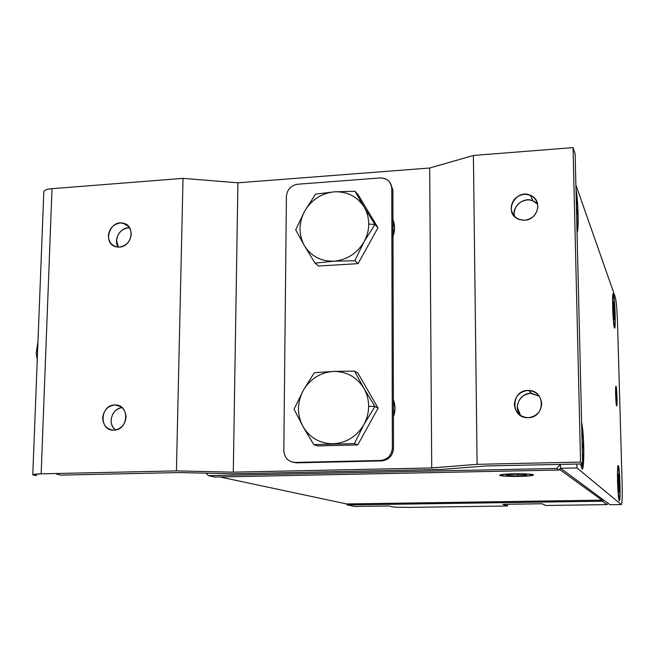 <?xml version="1.0" encoding="UTF-8"?>
<svg xmlns="http://www.w3.org/2000/svg" width="655" height="655" viewBox="0 0 655 655"><rect width="100%" height="100%" fill="white"/><g stroke="black" fill="none" stroke-linecap="round" stroke-linejoin="round"><path stroke-width="0.98" d="M37.261 359.677L36.164 353.323L37.974 341.468L36.164 353.323L37.261 359.677M60.89 475.104L179.118 472.566L233.557 473.77L179.118 472.566L60.89 475.104L56.707 474.187M34.649 475.333L32.775 474.67L41.15 473.835L52.007 188.681C47.299 189.058 44.573 190.04 43.828 191.604L43.811 192.038C44.016 190.245 46.751 189.131 52.007 188.681L183.023 178.357L237.921 182.81L429.688 168.024L473.401 155.464L573.051 147.612L575.139 153.99L582.623 463.912L486.182 465.975L442.346 469.381L486.182 465.975L582.623 463.912L580.567 462.078L477.11 464.338L473.401 155.464L429.688 168.024L237.921 182.81L233.286 472.157L431.719 467.932L429.688 168.024L431.719 467.932L477.11 464.338L431.719 467.932L233.286 472.157L237.921 182.81L183.023 178.357L176.424 470.888L233.286 472.157L176.424 470.888L183.023 178.357L52.007 188.681L41.15 473.835L176.424 470.888L41.15 473.835C33.168 474.097 31.006 474.597 34.649 475.333L36.516 475.628L34.649 475.333M113.962 430.155C128.707 430.237 129.977 404.471 115.108 404.962C100.068 404.372 98.602 431.031 113.921 430.155L113.962 430.155C106.945 429.549 103.179 425.472 102.671 417.923C103.654 410.341 107.674 406.026 114.715 404.97C121.732 405.527 125.514 409.596 126.063 417.161C125.08 424.792 121.044 429.123 113.962 430.155M121.986 407.508C111.923 408.679 107.035 423.785 115.468 430.008C112.447 427.297 111.006 424.031 111.137 420.199C111.874 413.305 115.493 409.072 121.986 407.508M119.431 247.099C132.13 246.73 136.003 225.377 122.984 223.134C109.508 219.646 101.787 244.626 116.918 246.968L119.431 247.099C112.554 246.763 108.861 242.997 108.353 235.8C109.32 228.505 113.249 224.223 120.152 222.962C127.029 223.249 130.738 226.998 131.278 234.228C130.32 241.564 126.374 245.854 119.431 247.099M129.649 227.825C120.888 226.63 112.595 239.836 118.367 247.115L116.574 240.491C117.515 233.295 121.396 229.07 128.216 227.834L129.649 227.825M524.704 220.252C537.87 219.802 543.273 200.168 530.296 195.247C515.51 188.149 502.262 213.718 519.292 219.507L524.704 220.252C516.639 219.941 512.12 215.904 511.137 208.159C511.866 200.307 516.23 195.681 524.237 194.273C532.294 194.535 536.838 198.555 537.87 206.325C537.149 214.234 532.761 218.876 524.704 220.252M537.673 204.319L533.006 200.905C524.025 196.05 511.26 207.16 514.478 216.387L514.118 213.62C514.838 205.883 519.137 201.322 527.029 199.947C531.074 199.644 534.619 201.101 537.673 204.319M528.258 417.685C545.206 417.743 545.877 390.478 528.659 390.47C510.884 389.283 509.926 418.594 528.167 417.685L528.258 417.685C519.996 417.038 515.362 412.65 514.355 404.503C515.1 396.316 519.571 391.641 527.766 390.478C536.019 391.06 540.67 395.44 541.734 403.611C540.997 411.856 536.502 416.547 528.258 417.685M539.319 396.193L531.451 393.344C520.594 392.468 512.472 407.541 520.594 415.606L517.36 407.156C518.089 399.091 522.493 394.49 530.566 393.344L539.319 396.193M393.409 416.924C395.505 411.094 395.489 405.347 393.368 399.681L394.965 408.245L393.409 416.924M392.984 236.308C395.031 230.65 395.014 225.14 392.943 219.777L394.498 227.932L392.984 236.308M233.557 473.77L442.346 469.381L233.557 473.77M575.139 153.99L573.051 147.612L580.567 462.078L582.623 463.912L575.139 153.99M473.401 155.464L477.11 464.338L580.567 462.078L573.051 147.612L473.401 155.464M214.987 477.053L208.405 475.661L206.055 473.164L208.405 475.661L556.603 468.448L560.508 464.387L556.603 468.448L558.797 470.028L560.598 468.161L558.797 470.028L556.603 468.448L208.405 475.661L214.987 477.053L558.797 470.028L214.987 477.053M283.811 450.763L286.415 196.279C287.201 189.475 290.926 185.455 297.607 184.227L380.268 177.947L384.853 178.545C389.365 180.575 391.665 183.891 391.772 188.501L392.361 448.028C391.739 455.029 388.014 459.163 381.169 460.449L295.127 462.438C288.241 461.816 284.475 457.927 283.811 450.763C284.475 457.927 288.241 461.816 295.127 462.438L296.568 462.848L295.127 462.438L380.522 460.481L381.693 460.907L380.522 460.481C387.662 459.523 391.6 455.372 392.361 448.028L393.491 448.503L392.361 448.028L391.772 188.501L392.869 189.835L391.772 188.501C391.01 181.672 387.171 178.152 380.268 177.947L297.607 184.227C290.926 185.455 287.201 189.475 286.415 196.279L283.811 450.763M292.638 462.209L296.568 462.848L382.34 460.874C389.152 459.597 392.869 455.471 393.491 448.503L392.869 189.835L389.938 182.458L392.869 189.835L393.491 448.503C392.738 455.823 388.8 459.957 381.693 460.907L296.568 462.848L292.638 462.209M294.046 409.195L302.921 426.487C296.911 414.648 297.01 402.653 303.208 390.503L294.046 409.195L303.208 390.503C310.233 378.819 320.311 372.458 333.46 371.418L314.285 372.711L303.208 390.503L314.285 372.711L333.46 371.418C346.634 371.385 356.779 377.002 363.885 388.284L354.56 371.107L333.46 371.418L354.56 371.107L363.885 388.284C367.013 393.786 368.593 399.787 368.626 406.288C368.585 412.789 366.996 418.922 363.852 424.677C356.672 436.558 346.438 442.936 333.125 443.795C319.861 443.607 309.799 437.843 302.921 426.487L313.794 444.655L354.404 443.591L363.852 424.677L374.938 406.518L368.626 406.288L374.938 406.518L363.885 388.284L374.938 406.518L363.852 424.677L354.404 443.591L357.753 444.876L378.099 408.147L374.938 406.518L378.099 408.147L357.876 373.047L354.56 371.107L357.876 373.047L378.099 408.147L357.753 444.876L354.404 443.591L313.794 444.655L317.487 445.924L357.753 444.876L317.487 445.924L313.794 444.655L302.921 426.487L294.046 409.195M302.921 426.487C309.799 437.843 319.861 443.607 333.125 443.795C346.438 442.936 356.672 436.558 363.852 424.677C366.996 418.922 368.585 412.789 368.626 406.288C368.593 399.787 367.013 393.786 363.885 388.284C356.779 377.002 346.634 371.385 333.46 371.418C320.311 372.458 310.233 378.819 303.208 390.503C297.01 402.653 296.911 414.648 302.921 426.487M295.683 229.831L304.378 245.65C298.492 234.506 298.59 223.011 304.657 211.156L295.683 229.831L304.657 211.156C311.534 199.709 321.409 193.266 334.279 191.825L315.497 194.167L304.657 211.156L315.497 194.167L334.279 191.825C347.183 191.334 357.114 196.377 364.074 206.947L354.944 191.252L334.279 191.825L354.944 191.252L364.074 206.947C367.127 212.114 368.683 217.812 368.716 224.035C368.675 230.265 367.119 236.193 364.041 241.826C357.016 253.452 346.986 259.912 333.96 261.198C320.975 261.476 311.117 256.293 304.378 245.65L315.03 263.138L333.96 261.198L354.797 260.723L364.041 241.826L374.897 224.501L368.716 224.035L374.897 224.501L364.074 206.947L374.897 224.501L364.041 241.826L354.797 260.723L358.064 263.646L377.984 227.744L374.897 224.501L377.984 227.744L358.187 194.772L354.944 191.252L358.187 194.772L377.984 227.744L358.064 263.646L354.797 260.723L333.96 261.198L315.03 263.138L318.633 266.02L358.064 263.646L318.633 266.02L315.03 263.138L304.378 245.65L295.683 229.831M304.378 245.65C311.117 256.293 320.975 261.476 333.96 261.198C346.986 259.912 357.016 253.452 364.041 241.826C367.119 236.193 368.675 230.265 368.716 224.035C368.683 217.812 367.127 212.114 364.074 206.947C357.114 196.377 347.183 191.334 334.279 191.825C321.409 193.266 311.534 199.709 304.657 211.156C298.59 223.011 298.492 234.506 304.378 245.65M525.253 474.498L514.969 474.253L506.299 474.867L507.928 475.71L518.097 475.948L526.751 475.342L525.253 474.498L526.751 475.342L518.097 475.948L518.072 474.326L518.097 475.948L507.928 475.71L507.92 474.752L507.928 475.71L506.299 474.867L514.969 474.253L525.253 474.498M533.342 474.777C530.91 474.007 524.499 473.68 514.109 473.794C504.096 474.089 499.339 474.629 499.847 475.432C502.475 476.185 508.829 476.504 518.916 476.39C528.749 476.119 533.555 475.579 533.342 474.777L533.366 475.104C531.418 476.66 502.098 476.865 499.847 475.432L499.806 475.047C501.984 473.491 531.639 473.344 533.342 474.777M615.635 388.358C616.33 393.499 616.519 398.658 616.216 403.848L615.635 388.358M616.06 386.376L616.019 386.311C615.119 384.862 615.782 405.322 616.633 405.871C617.509 407.222 616.912 387.694 616.06 386.376L617.026 397.397L616.609 405.822L615.626 394.769C615.512 388.964 615.651 386.163 616.06 386.376M580.658 463.953L582.033 469.021C584.522 471.772 584.309 433.373 581.624 422.565C582.754 428.272 583.466 436.435 583.752 447.054C583.965 461.276 583.392 468.595 582.033 469.021L580.658 463.953M617.518 322.858C617.059 309.954 616.347 301.488 615.381 297.452L575.892 184.939L615.381 297.452C616.347 301.488 617.059 309.954 617.518 322.858L622.119 483.865L617.518 322.858M576.924 464.035L577.022 467.957L621.267 504.571C622.127 503.842 622.406 496.94 622.119 483.865C622.406 496.94 622.127 503.842 621.267 504.571L609.993 504.727L560.598 468.292L560.516 464.387L560.598 468.292L609.993 504.727L621.267 504.571L577.022 467.957L560.598 468.292L577.022 467.957L576.924 464.035M575.991 189C577.129 196.172 577.833 204.819 578.111 214.93C578.324 224.894 577.964 230.724 577.03 232.41C578.971 230.953 578.25 201.593 575.991 189M613.448 293.956C614.226 297.173 614.799 303.895 615.16 314.13C615.372 323.971 615.119 328.507 614.398 327.729C613.612 324.716 613.031 317.945 612.654 307.408C612.45 297.354 612.712 292.875 613.448 293.956L613.162 293.587C611.835 293.661 612.974 324.274 614.365 327.639L614.398 327.729C616.011 332.331 615.029 297.82 613.448 293.956L612.892 294.349L613.448 293.956M618.295 465.549C619.057 467.564 619.622 473.827 619.99 484.332C620.211 494.705 619.982 500.166 619.286 500.707C618.517 498.93 617.935 492.642 617.55 481.818C617.337 471.199 617.583 465.779 618.295 465.549L618.14 465.508C616.805 465.803 617.657 496.916 619.114 500.387L619.286 500.707C620.85 502.622 619.827 466.737 618.295 465.549L618.295 465.549M614.169 319.525L614.537 313.81L614.169 319.525M614.275 319.812L613.309 310.527L613.571 301.799L614.611 313.974L613.571 301.799L613.309 310.527L614.275 319.812M613.498 295.855C612.851 294.906 612.621 298.893 612.802 307.793C613.129 317.126 613.645 323.136 614.349 325.813C614.988 326.517 615.209 322.497 615.02 313.753C614.701 304.665 614.193 298.696 613.498 295.855C614.824 299.032 615.774 328.114 614.456 326.018L614.349 325.813C613.023 323.087 612.032 293.301 613.375 295.593L613.498 295.855M613.432 310.953L614.529 311.084L613.432 310.953M618.934 491.962L619.433 485.216L618.934 491.962M619.368 485.216L618.5 485.199L619.368 485.216M619.147 492.273L618.197 483.963L618.426 473.909L619.458 485.24L618.426 473.909L618.197 483.963L619.147 492.273M618.345 467.531C617.722 467.744 617.501 472.558 617.698 481.965C618.033 491.545 618.549 497.129 619.229 498.709C619.843 498.25 620.056 493.411 619.859 484.192C619.524 474.859 619.024 469.299 618.345 467.531C619.712 468.546 620.612 500.461 619.229 498.709L619.212 498.692C617.829 497.825 616.936 465.23 618.345 467.523L618.345 467.531M618.148 482.17L619.368 482.236L618.148 482.17M618.738 498.717L619.212 498.692M576.58 213.645L577.039 213.89L576.58 213.645M576.965 229.668C577.743 227.866 578.038 222.725 577.849 214.234C577.62 205.645 577.022 198.137 576.056 191.719C577.98 203.156 578.578 227.588 576.965 229.668M576.441 207.66L577.039 213.89L576.441 207.66M576.49 209.887L576.94 209.977L576.49 209.903M582.254 448.593L582.655 447.946L582.254 448.593M581.141 463.945L581.967 466.262C583.171 465.918 583.679 459.433 583.499 446.792C583.253 437.761 582.655 430.646 581.689 425.439C584.031 435.698 584.129 468.702 581.967 466.262L581.141 463.945M582.099 442.272L582.696 447.987L582.099 442.272M582.139 443.82L582.549 443.803M582.139 443.828L582.598 443.853L582.139 443.828M581.067 466.286L581.967 466.262L581.067 466.286M408.966 507.388L393.966 507.15L388.873 505.955L354.543 506.446L388.873 505.955L393.966 507.15L408.966 507.388L507.453 506.004L507.699 504.252L507.453 506.004L408.966 507.388M393.966 504.252L393.958 503.245L393.966 504.252M414.058 502.95L414.066 503.957L414.058 502.95M502.843 502.655L502.827 501.632L502.843 502.655M541.906 501.05L541.931 502.082L541.906 501.05M541.963 503.76L502.868 504.317L507.453 506.004L502.868 504.317L541.963 503.76L545.73 505.472L541.963 503.76M388.865 504.325L388.865 503.318L388.865 504.325M545.967 500.985L545.992 502.025L545.967 500.985M608.258 503.441L606.972 504.612L545.73 505.472L606.972 504.612L608.258 503.441M603.468 499.912L602.223 501.206L606.972 504.612L602.223 501.206L347.371 504.94L354.543 506.446L347.371 504.94L346.348 503.883M352.988 504.858L352.03 503.867L352.988 504.858M217.108 477.004L557.97 470.044L217.108 477.004M559.673 469.471L601.961 500.158L559.673 469.471L560.721 468.382L559.673 469.471M221.177 477.233L346.634 503.949L601.961 500.158L346.634 503.949L221.177 477.233M518.76 476.3C509.344 476.406 503.417 476.111 500.977 475.415C500.502 474.662 504.94 474.154 514.281 473.884C523.951 473.778 529.928 474.081 532.204 474.801C532.409 475.546 527.93 476.046 518.76 476.3M601.961 500.158L602.731 499.364L601.961 500.158M32.775 474.67L43.828 191.604M115.108 404.962L120.856 406.665M122.984 223.134L128.855 226.695M530.296 195.247L533.006 200.905M528.659 390.47L531.451 393.344M382.34 460.874L381.169 460.449M614.447 313.819L613.776 313.827M612.744 295.626L613.186 295.601M614.456 326.018L614.005 326.034M618.901 482.211L619.343 482.211M617.706 467.539L618.181 467.523M581.059 466.237L581.927 466.221"/></g></svg>
